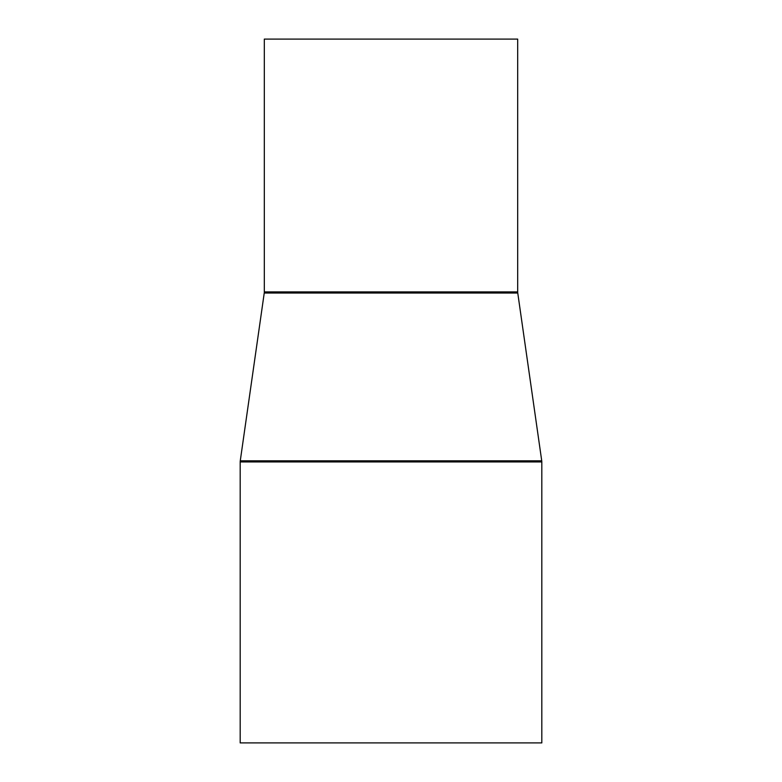 <?xml version="1.0" encoding="UTF-8"?>
<svg xmlns="http://www.w3.org/2000/svg" width="782" height="782" viewBox="0 0 782 782"><rect width="100%" height="100%" fill="white"/><g stroke="black" fill="none" stroke-linecap="round" stroke-linejoin="round"><path stroke-width="1.17" d="M264.316 39.1L264.316 291.901L517.684 291.901L517.684 39.1L264.316 39.1L517.684 39.1L517.684 291.901A8.045 8.045 0 0 0 517.762 293.035A8.045 8.045 0 0 1 517.684 291.901L264.316 291.901A8.045 8.045 0 0 1 264.238 293.035L240.27 460.813L541.731 460.813L517.762 293.035L264.238 293.035A8.045 8.045 0 0 0 264.316 291.901L264.316 39.1M240.182 461.947L541.818 461.947A8.045 8.045 0 0 0 541.731 460.813L240.27 460.813A8.045 8.045 0 0 0 240.182 461.947L240.182 742.9L541.818 742.9L541.818 461.947L240.182 461.947A8.045 8.045 0 0 1 240.27 460.813L264.238 293.035L517.762 293.035L541.731 460.813A8.045 8.045 0 0 1 541.818 461.947L541.818 742.9L240.182 742.9L240.182 461.947"/></g></svg>
